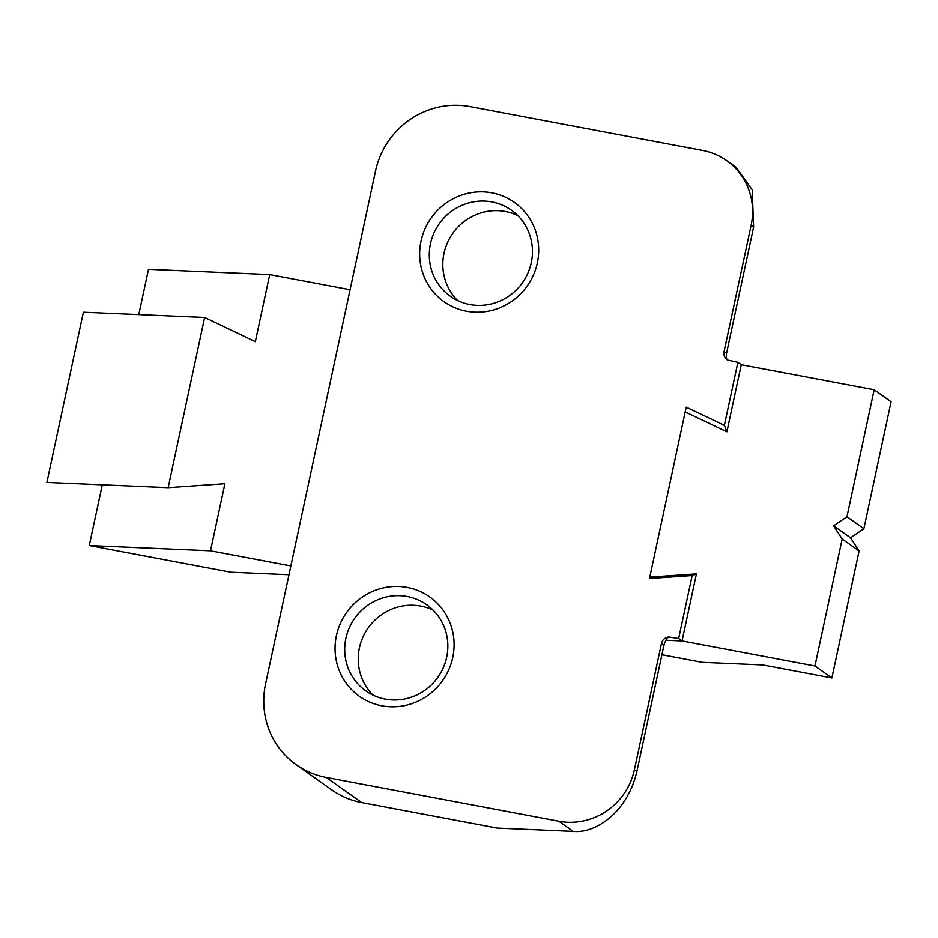 <?xml version="1.0" encoding="UTF-8"?>
<svg xmlns="http://www.w3.org/2000/svg" width="938" height="938" viewBox="0 0 938 938"><rect width="100%" height="100%" fill="white"/><g stroke="black" fill="none" stroke-linecap="round" stroke-linejoin="round"><path stroke-width="1.41" d="M452.737 657.585A60.864 58.848 125.3 0 1 354.517 692.408A60.864 58.848 125.3 0 1 376.501 589.885A60.864 58.848 125.3 0 1 452.737 657.585A60.864 58.848 125.3 0 1 354.517 692.408A60.864 58.848 125.3 0 1 376.501 589.885A60.864 58.848 125.3 0 1 452.737 657.585M537.333 262.98A60.864 58.848 125.3 0 1 439.113 297.803A60.864 58.848 125.3 0 1 461.097 195.292A60.864 58.848 125.3 0 1 537.333 262.98A60.864 58.848 125.3 0 1 439.113 297.803A60.864 58.848 125.3 0 1 461.097 195.292A60.864 58.848 125.3 0 1 537.333 262.98M874.181 389.774L891.1 401.745L863.875 528.727L846.955 516.756L874.181 389.774L741.266 364.73L726.891 431.82L741.266 364.73L737.889 362.338L728.123 360.192A8.114 7.844 125.3 0 1 724.077 351.527L751.139 225.249L753.624 227.008L752.182 189.804L736.142 167.316L726.61 160.574A64.921 62.764 125.3 0 1 751.139 225.249L753.624 227.008L752.182 189.804L736.142 167.316L726.61 160.574A64.921 62.764 125.3 0 1 751.139 225.249L724.077 351.527L726.551 353.274L753.624 227.008L726.551 353.274C726.094 358.082 726.622 360.38 728.123 360.192A8.114 7.844 125.3 0 1 724.077 351.527L726.551 353.274C726.094 358.082 726.622 360.38 728.123 360.192L737.889 362.338L724.382 425.36L726.891 431.82L741.266 364.73L737.889 362.338L724.382 425.36L726.891 431.82L685.209 411.923M702.644 150.432A64.921 62.764 125.3 0 1 726.61 160.574A64.921 62.764 125.3 0 0 702.644 150.432L470.02 106.615A81.149 78.452 125.3 0 0 375.563 170.927A81.149 78.452 125.3 0 1 470.02 106.615L702.644 150.432M265.583 683.908L375.563 170.927L265.583 683.908A81.149 78.452 125.3 0 0 296.244 764.751A81.149 78.452 125.3 0 1 265.583 683.908M649.788 577.116L696.442 573.868L682.055 640.959L678.666 638.555L668.782 636.996A8.114 7.844 125.3 0 0 661.466 643.527L634.405 769.805L661.466 643.527L663.952 645.285L661.466 643.527A8.114 7.844 125.3 0 1 668.782 636.996C667.223 637.453 665.605 640.22 663.952 645.285L636.879 771.552C627.229 812.906 595.114 833.741 573.153 831.385L497.163 828.09L361.74 802.588A81.149 78.452 -54.7 0 1 331.771 789.902A81.149 78.452 -54.7 0 0 361.74 802.588L326.213 777.438A81.149 78.452 125.3 0 1 296.244 764.751A81.149 78.452 125.3 0 0 326.213 777.438L558.837 821.254L326.213 777.438L361.74 802.588L497.163 828.09L573.153 831.385C595.114 833.741 627.229 812.906 636.879 771.552L663.952 645.285C665.605 640.22 667.223 637.453 668.782 636.996L678.666 638.555L692.185 575.533L649.495 578.512L686.229 407.162L724.382 425.36L686.229 407.162L649.495 578.512L692.185 575.533L696.442 573.868L682.055 640.959L696.442 573.868L692.185 575.533L678.666 638.555L682.055 640.959L665.898 640.255L682.055 640.959L814.97 665.992L842.183 539.01L859.102 550.981L831.889 677.963L814.97 665.992M634.405 769.805A64.921 62.764 125.3 0 1 558.837 821.254A64.921 62.764 125.3 0 0 634.405 769.805L636.879 771.552L634.405 769.805M385.284 699.127A52.751 50.992 125.3 0 1 365.808 690.872A52.751 50.992 125.3 0 1 354.658 618.365A52.751 50.992 125.3 0 1 426.755 604.775A52.751 50.992 125.3 0 1 446.676 657.315A52.751 50.992 125.3 0 1 385.284 699.127A52.751 50.992 125.3 0 1 365.808 690.872A52.751 50.992 125.3 0 1 354.658 618.365A52.751 50.992 125.3 0 1 426.755 604.775A52.751 50.992 125.3 0 1 446.676 657.315A52.751 50.992 125.3 0 1 385.284 699.127M433.122 610.134A52.751 50.992 -54.7 0 0 420.81 606.1A52.751 50.992 -54.7 0 0 364.671 633.631A52.751 50.992 -54.7 0 0 372.984 695.093A52.751 50.992 -54.7 0 1 364.671 633.631A52.751 50.992 -54.7 0 1 420.81 606.1A52.751 50.992 -54.7 0 1 433.122 610.134M531.271 262.71A52.751 50.992 125.3 0 1 469.879 304.522A52.751 50.992 125.3 0 1 450.404 296.279A52.751 50.992 125.3 0 1 439.254 223.76A52.751 50.992 125.3 0 1 511.351 210.171A52.751 50.992 125.3 0 1 531.271 262.71A52.751 50.992 125.3 0 1 469.879 304.522A52.751 50.992 125.3 0 1 450.404 296.279A52.751 50.992 125.3 0 1 439.254 223.76A52.751 50.992 125.3 0 1 511.351 210.171A52.751 50.992 125.3 0 1 531.271 262.71M505.406 211.507A52.751 50.992 -54.7 0 0 449.267 239.026A52.751 50.992 -54.7 0 0 457.568 300.488A52.751 50.992 -54.7 0 1 449.267 239.026A52.751 50.992 -54.7 0 1 505.406 211.507A52.751 50.992 -54.7 0 1 517.706 215.529A52.751 50.992 -54.7 0 0 505.406 211.507M846.955 516.756L833.636 525.819L842.183 539.01M661.923 654.736L702.245 662.334L762.875 664.972L831.889 677.963M863.875 528.727L850.555 537.791L859.102 550.981M833.636 525.819L850.555 537.791M682.055 640.959L665.898 640.255M138.777 314.617L148.485 269.323L269.734 274.588L255.347 341.666L204.636 317.478L168.148 487.678L224.897 483.727L210.511 550.805L290.874 565.942M269.734 274.588L350.085 289.725M288.998 574.724L230.713 572.192L89.274 545.553L210.511 550.805M168.148 487.678L46.9 482.425L83.388 312.213L204.636 317.478M89.274 545.553L102.289 484.829M573.153 831.385L558.837 821.254L573.153 831.385M331.771 789.902L296.244 764.751L331.771 789.902"/></g></svg>
